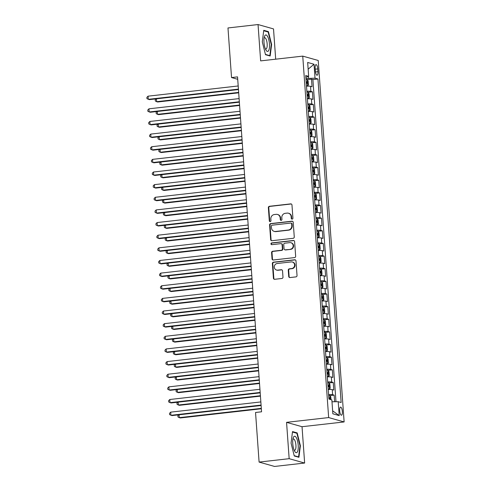 <?xml version="1.0" encoding="UTF-8"?>
<svg xmlns="http://www.w3.org/2000/svg" width="491" height="491" viewBox="0 0 491 491"><rect width="100%" height="100%" fill="white"/><g stroke="black" fill="none" stroke-linecap="round" stroke-linejoin="round"><path stroke-width="0.74" d="M292.157 219.127A0.878 0.822 -74.3 0 0 292.918 218.17L291.973 204.986A1.252 1.178 -74.3 0 0 290.709 203.882L269.455 206.288A1.252 1.178 -74.3 0 0 268.362 207.662L269.307 220.84A0.878 0.822 -74.3 0 0 270.197 221.619A0.878 0.822 -74.3 0 0 270.958 220.655L270.842 218.949A4.008 3.768 -74.3 0 1 274.334 214.549L276.102 214.352A4.008 3.768 -74.3 0 1 280.165 217.894L280.287 219.6A0.878 0.822 -74.3 0 0 281.177 220.373A0.878 0.822 -74.3 0 0 281.938 219.409L281.816 217.703A4.008 3.768 -74.3 0 1 285.314 213.309L287.082 213.106A4.008 3.768 -74.3 0 1 291.145 216.648L291.267 218.354A0.878 0.822 -74.3 0 0 292.157 219.127M342.362 411.538A4.088 1.301 83.5 0 0 340.564 407.1A4.088 1.301 83.5 0 0 339.686 410.783A4.088 1.301 83.5 0 0 341.484 415.22A4.088 1.301 83.5 0 0 342.362 411.538M288.708 276.458A1.252 1.178 -74.3 0 0 289.978 277.562L295.938 276.887A1.252 1.178 -74.3 0 0 297.03 275.512L295.981 260.874A1.252 1.178 -74.3 0 0 294.71 259.77L273.462 262.176A1.252 1.178 -74.3 0 0 272.37 263.55L273.419 278.188A1.252 1.178 -74.3 0 0 274.69 279.293L281.889 278.477A1.252 1.178 -74.3 0 0 282.982 277.102L282.534 270.842A1.252 1.178 -74.3 0 0 281.263 269.731L277.691 270.136A3.351 3.155 -74.3 0 1 274.303 266.564A3.351 3.155 -74.3 0 1 277.219 263.501L291.206 261.918A3.351 3.155 -74.3 0 1 294.594 265.484A3.351 3.155 -74.3 0 1 291.685 268.552L289.352 268.816A1.252 1.178 -74.3 0 0 288.26 270.191L288.708 276.458L289.125 276.574A1.252 1.178 -74.3 0 0 289.764 277.568M286.56 422.346L289.162 458.68L259.095 462.086L274.567 466.45L304.641 463.044L302.033 426.71L344.13 421.941L328.657 417.577L286.56 422.346L302.033 426.71M275.69 59.184L273.518 28.914L258.045 24.55L260.647 60.884L302.744 56.121L328.657 417.577M258.045 24.55L227.977 27.956L231.531 77.56L237.718 79.309M259.095 462.086L255.541 412.483L261.556 411.802L237.546 76.878L231.531 77.56M293.176 238.307A1.252 1.178 -74.3 0 0 294.262 236.932L293.213 222.294A1.252 1.178 -74.3 0 0 291.949 221.183L270.694 223.595A1.252 1.178 -74.3 0 0 269.602 224.964L270.651 239.608A1.252 1.178 -74.3 0 0 271.922 240.713L293.176 238.307M294.6 241.584L295.65 256.222A1.252 1.178 -74.3 0 1 294.557 257.597L273.303 260.003A1.252 1.178 -74.3 0 1 272.039 258.898L271.584 252.632A1.252 1.178 -74.3 0 1 272.677 251.257L281.3 250.281A1.252 1.178 -74.3 0 0 282.386 248.906L282.092 244.751A1.252 1.178 -74.3 0 0 280.821 243.646L271.848 244.659A0.878 0.822 -74.3 0 1 270.964 243.726A0.878 0.822 -74.3 0 1 271.726 242.922L293.33 240.48A1.252 1.178 -74.3 0 1 294.6 241.584M334.623 401.742L334.144 395.12L329.946 395.593M328.608 394.561A5.106 0.62 -4.1 0 1 332.616 394.69L332.254 389.633L333.782 390.063L333.242 382.483L329.044 382.955M327.7 381.924A5.106 0.62 -4.1 0 1 331.713 382.047L331.351 376.996L332.88 377.426L332.333 369.84L328.135 370.318M326.791 369.281A5.106 0.62 -4.1 0 1 330.805 369.41L330.443 364.359L331.971 364.788L331.425 357.202L327.233 357.681M325.889 356.644A5.106 0.62 -4.1 0 1 329.903 356.773L329.541 351.716L331.063 352.145L330.523 344.565L326.325 345.038M324.981 344.007A5.106 0.62 -4.1 0 1 328.995 344.136L328.632 339.078L330.161 339.508L329.614 331.928L325.416 332.401M324.078 331.37A5.106 0.62 -4.1 0 1 328.086 331.499L327.724 326.441L329.252 326.871L328.712 319.285L324.514 319.764M323.17 318.727A5.106 0.62 -4.1 0 1 327.184 318.855L326.822 313.804L328.35 314.234L327.804 306.648L323.606 307.127M322.262 306.089A5.106 0.62 -4.1 0 1 326.276 306.218L325.914 301.161L327.442 301.597L326.896 294.011L322.704 294.483M321.36 293.452A5.106 0.62 -4.1 0 1 325.373 293.581L325.011 288.524L326.533 288.954L325.993 281.374L321.795 281.846M320.451 280.815A5.106 0.62 -4.1 0 1 324.465 280.944L324.103 275.887L325.631 276.316L325.085 268.737L320.887 269.209M319.543 268.178A5.106 0.62 -4.1 0 1 323.557 268.301L323.195 263.25L324.723 263.679L324.183 256.093L319.985 256.572M318.641 255.535A5.106 0.62 -4.1 0 1 322.655 255.664L322.292 250.613L323.815 251.042L323.274 243.456L319.076 243.935M317.732 242.898A5.106 0.62 -4.1 0 1 321.746 243.027L321.384 237.969L322.912 238.399L322.366 230.819L318.174 231.292M316.83 230.261A5.106 0.62 -4.1 0 1 320.844 230.389L320.482 225.332L322.004 225.762L321.464 218.182L317.266 218.655M315.922 217.623A5.106 0.62 -4.1 0 1 319.936 217.752L319.573 212.695L321.102 213.125L320.555 205.539L316.357 206.017M315.013 204.98A5.106 0.62 -4.1 0 1 319.027 205.109L318.665 200.058L320.193 200.488L319.647 192.902L315.455 193.38M314.111 192.343A5.106 0.62 -4.1 0 1 318.125 192.472L317.763 187.415L319.285 187.85L318.745 180.265L314.547 180.737M313.203 179.706A5.106 0.62 -4.1 0 1 317.217 179.835L316.855 174.778L318.383 175.207L317.837 167.627L313.639 168.1M312.301 167.069A5.106 0.62 -4.1 0 1 316.314 167.198L315.952 162.14L317.474 162.57L316.934 154.99L312.736 155.463M311.392 154.432A5.106 0.62 -4.1 0 1 315.406 154.555L315.044 149.503L316.572 149.933L316.026 142.347L311.828 142.826M310.484 141.789A5.106 0.62 -4.1 0 1 314.498 141.917L314.136 136.866L315.664 137.296L315.118 129.71L310.926 130.189M309.582 129.151A5.106 0.62 -4.1 0 1 313.596 129.28L313.233 124.223L314.756 124.653L314.215 117.073L310.017 117.545M308.673 116.514A5.106 0.62 -4.1 0 1 312.687 116.643L312.325 111.586L313.853 112.016L313.307 104.436L309.109 104.908M307.771 103.877A5.106 0.62 -4.1 0 1 311.785 104.006L311.417 98.949L312.945 99.378L312.405 91.792L310.877 91.363A5.106 0.62 175.9 0 0 306.863 91.234M308.207 92.271L312.405 91.792M315.167 68.163L315.363 70.943A3.959 1.258 83.5 0 0 317.106 75.246A3.959 1.258 83.5 0 0 317.959 71.674L317.757 68.893A3.959 1.258 83.5 0 0 316.02 64.597A3.959 1.258 83.5 0 0 315.167 68.163M344.13 421.941L318.223 60.479L302.744 56.121M331.99 401.767L338.213 401.699L341.141 402.522L317.947 78.977L315.019 78.155L305.948 78.523M338.213 401.699L339.207 415.601L332.855 413.809L331.855 399.907L328.927 399.079L305.74 75.534L308.667 76.363L307.667 62.461L314.025 64.253L315.019 78.155M335.991 401.724L312.896 79.554L311.497 79.155L312.043 86.741L310.515 86.312A5.106 0.62 175.9 0 0 306.501 86.183M311.785 104.006L313.307 104.436M312.687 116.643L314.215 117.073M313.596 129.28L315.118 129.71M314.498 141.917L316.026 142.347M315.406 154.555L316.934 154.99M316.314 167.198L317.837 167.627M317.217 179.835L318.745 180.265M318.125 192.472L319.647 192.902M319.027 205.109L320.555 205.539M319.936 217.752L321.464 218.182M320.844 230.389L322.366 230.819M321.746 243.027L323.274 243.456M322.655 255.664L324.183 256.093M323.557 268.301L325.085 268.737M324.465 280.944L325.993 281.374M325.373 293.581L326.896 294.011M326.276 306.218L327.804 306.648M327.184 318.855L328.712 319.285M328.086 331.499L329.614 331.928M328.995 344.136L330.523 344.565M329.903 356.773L331.425 357.202M330.805 369.41L332.333 369.84M331.713 382.047L333.242 382.483M332.616 394.69L334.144 395.12M308.538 78.229L308.409 76.443M289.162 458.68L304.641 463.044M307.298 79.634L311.497 79.155M312.896 79.554L317.947 78.977M305.862 77.271L308.667 76.363M311.417 98.949A5.106 0.62 175.9 0 0 307.409 98.82M312.325 111.586A5.106 0.62 175.9 0 0 308.311 111.457M313.233 124.223A5.106 0.62 175.9 0 0 309.22 124.094M314.136 136.866A5.106 0.62 175.9 0 0 310.122 136.737M315.044 149.503A5.106 0.62 175.9 0 0 311.03 149.374M315.952 162.14A5.106 0.62 175.9 0 0 311.938 162.012M316.855 174.778A5.106 0.62 175.9 0 0 312.841 174.649M317.763 187.415A5.106 0.62 175.9 0 0 313.749 187.292M318.665 200.058A5.106 0.62 175.9 0 0 314.651 199.929M319.573 212.695A5.106 0.62 175.9 0 0 315.56 212.566M320.482 225.332A5.106 0.62 175.9 0 0 316.468 225.203M321.384 237.969A5.106 0.62 175.9 0 0 317.37 237.84M322.292 250.613A5.106 0.62 175.9 0 0 318.278 250.484M323.195 263.25A5.106 0.62 175.9 0 0 319.181 263.121M324.103 275.887A5.106 0.62 175.9 0 0 320.089 275.758M325.011 288.524A5.106 0.62 175.9 0 0 320.997 288.395M325.914 301.161A5.106 0.62 175.9 0 0 321.9 301.038M326.822 313.804A5.106 0.62 175.9 0 0 322.808 313.675M327.724 326.441A5.106 0.62 175.9 0 0 323.71 326.312M328.632 339.078A5.106 0.62 175.9 0 0 324.619 338.95M329.541 351.716A5.106 0.62 175.9 0 0 325.527 351.587M330.443 364.359A5.106 0.62 175.9 0 0 326.429 364.23M331.351 376.996A5.106 0.62 175.9 0 0 327.337 376.867M332.254 389.633A5.106 0.62 175.9 0 0 328.24 389.504M308.152 69.176L314.025 64.253M339.207 415.601L332.64 410.82M262.298 41.845L265.502 54.704L270.167 56.017L271.621 44.478L268.417 31.62L263.759 30.307L262.298 41.845M298.927 457.287L300.382 445.748L297.178 432.896L292.519 431.583L291.065 443.121L294.269 455.973L298.927 457.287M267.239 31.755L268.417 31.62M271.228 44.521L271.621 44.478M295.999 433.025L297.178 432.896M299.989 445.791L300.382 445.748M292.071 219.133A0.878 0.822 -74.3 0 1 291.685 218.47L291.562 216.77A4.008 3.768 -74.3 0 0 288.874 213.333L288.456 213.217M277.476 214.463L277.894 214.579A4.008 3.768 -74.3 0 1 280.582 218.01L280.705 219.716A0.878 0.822 -74.3 0 0 281.091 220.379M291.341 203.992A1.252 1.178 -74.3 0 0 291.126 203.998L269.872 206.404A1.252 1.178 -74.3 0 0 268.78 207.779L269.725 220.962A0.878 0.822 -74.3 0 0 270.111 221.619M292.581 221.3A1.252 1.178 -74.3 0 0 292.366 221.306L271.112 223.712A1.252 1.178 -74.3 0 0 270.019 225.087L271.069 239.725A1.252 1.178 -74.3 0 0 271.707 240.719M291.66 223.847A0.878 0.822 -74.3 0 0 290.77 223.067L272.118 225.185A0.878 0.822 -74.3 0 0 271.357 226.142L271.486 227.941A4.008 3.768 -74.3 0 0 275.543 231.482L288.297 230.04A4.008 3.768 -74.3 0 0 291.789 225.645L291.66 223.847L292.077 223.964A0.878 0.822 -74.3 0 0 291.488 223.215L291.071 223.092M274.174 231.378L274.592 231.494A4.008 3.768 -74.3 0 0 275.967 231.605L275.543 231.482M292.077 223.964L292.206 225.762A4.008 3.768 -74.3 0 1 288.714 230.156L275.967 231.605M281.251 243.677L281.668 243.794A1.252 1.178 -74.3 0 1 282.509 244.868L282.81 249.023A1.252 1.178 -74.3 0 1 281.717 250.398L273.094 251.374A1.252 1.178 -74.3 0 0 272.008 252.748L272.456 259.015A1.252 1.178 -74.3 0 0 273.094 260.009M293.962 240.59A1.252 1.178 -74.3 0 0 293.747 240.596L272.143 243.039A0.878 0.822 -74.3 0 0 271.769 244.665M290.242 249.268A3.351 3.155 -74.3 0 0 290.911 242.726A3.351 3.155 -74.3 0 0 289.764 242.634L284.835 243.192A1.252 1.178 -74.3 0 0 283.743 244.561L284.043 248.722A1.252 1.178 -74.3 0 0 285.314 249.827L290.66 249.385A3.351 3.155 -74.3 0 0 291.329 242.842L290.911 242.726M284.884 249.79L285.302 249.907A1.252 1.178 -74.3 0 0 285.731 249.944L285.314 249.827M290.66 249.385L285.731 249.944M292.354 262.01L292.771 262.126A3.351 3.155 -74.3 0 1 292.102 268.669L289.77 268.933A1.252 1.178 -74.3 0 0 288.677 270.308L289.125 276.574M276.543 270.044L276.961 270.16A3.351 3.155 -74.3 0 0 278.109 270.253L277.691 270.136M281.895 269.847A1.252 1.178 -74.3 0 0 281.681 269.847L278.109 270.253M295.343 259.88A1.252 1.178 -74.3 0 0 295.128 259.886L273.88 262.292A1.252 1.178 -74.3 0 0 272.787 263.667L273.837 278.305A1.252 1.178 -74.3 0 0 274.475 279.299M306.488 85.98L307.685 85.845L308.434 84.814L308.158 81.021L307.231 79.524A3.382 0.411 175.9 0 0 306.016 79.413M307.685 85.845A3.382 0.411 175.9 0 0 306.47 85.735M156.439 98.826L156.641 101.692L157.685 101.987L238.687 92.817M306.298 83.335A3.382 0.411 -4.1 0 1 307.053 83.372L306.943 81.856A3.382 0.411 175.9 0 0 306.188 81.819M156.095 98.863L155.236 99.747L155.322 101.011L156.641 101.692L238.657 92.406M238.423 89.129L148.276 99.335L148.049 96.175L238.196 85.968M238.454 89.54L149.325 99.63L146.956 98.654L146.87 97.39L148.049 96.175M269.436 43.957A8.298 2.639 83.5 0 0 267.27 35.966A8.298 2.639 83.5 0 0 264.44 36.647A8.298 2.639 83.5 0 0 264.005 42.422A8.298 2.639 83.5 0 0 265.962 50.076A8.298 2.639 83.5 0 0 269.436 43.957M265.336 48.769A5.683 1.804 83.5 0 0 265.938 48.996A5.683 1.804 83.5 0 0 267.159 43.877A5.683 1.804 83.5 0 0 264.655 37.703A5.683 1.804 83.5 0 0 264.121 38.059M263.698 30.761L268.129 32.007L271.235 44.46L269.823 55.643L265.428 54.403M269.123 55.722L269.823 55.643M296.331 437.727A8.298 2.639 83.5 0 0 293.201 437.917A8.298 2.639 83.5 0 0 294.637 451.192A8.298 2.639 83.5 0 0 294.723 451.346A8.298 2.639 83.5 0 0 298.147 449.118A8.298 2.639 83.5 0 0 296.331 437.727M294.097 450.038A5.683 1.804 83.5 0 0 294.698 450.265A5.683 1.804 83.5 0 0 295.963 446.239A5.683 1.804 83.5 0 0 294.643 440.016A5.683 1.804 83.5 0 0 293.422 438.979A5.683 1.804 83.5 0 0 292.888 439.335M297.89 456.992L298.589 456.912L294.195 455.673M292.464 432.031L296.895 433.283L300.001 445.736L298.589 456.912M307.391 98.617L308.594 98.482L309.336 97.451L309.066 93.664L308.139 92.161A3.382 0.411 175.9 0 0 306.924 92.056M308.594 98.482A3.382 0.411 175.9 0 0 307.372 98.372M157.341 111.463L157.55 114.335L158.593 114.63L239.596 105.455M307.2 95.972A3.382 0.411 -4.1 0 1 307.955 96.009L307.851 94.493A3.382 0.411 175.9 0 0 307.096 94.456M157.003 111.5L156.138 112.384L156.23 113.648L157.55 114.335L239.565 105.043M308.299 111.254L309.496 111.119L310.244 110.094L309.974 106.301L309.048 104.804A3.382 0.411 175.9 0 0 307.826 104.693M309.496 111.119A3.382 0.411 175.9 0 0 308.28 111.015M158.249 124.1L158.452 126.973L159.501 127.267L240.498 118.092M308.109 108.609A3.382 0.411 -4.1 0 1 308.864 108.646L308.753 107.13A3.382 0.411 175.9 0 0 307.998 107.093M157.906 124.143L157.046 125.027L157.138 126.291L158.452 126.973L240.473 117.68M309.201 123.898L310.404 123.757L311.153 122.732L310.877 118.939L309.95 117.441A3.382 0.411 175.9 0 0 308.735 117.331M310.404 123.757A3.382 0.411 175.9 0 0 309.189 123.652M159.152 136.737L159.36 139.61L160.404 139.904L241.406 130.729M309.011 121.246A3.382 0.411 -4.1 0 1 309.772 121.283L309.661 119.767A3.382 0.411 175.9 0 0 308.907 119.73M158.814 136.78L157.949 137.664L158.041 138.928L159.36 139.61L241.376 130.324M310.109 136.535L311.312 136.4L312.055 135.369L311.785 131.576L310.858 130.078A3.382 0.411 175.9 0 0 309.637 129.968M311.312 136.4A3.382 0.411 175.9 0 0 310.091 136.289M160.06 149.381L160.262 152.247L161.312 152.541L242.315 143.372M309.919 133.89A3.382 0.411 -4.1 0 1 310.674 133.926L310.57 132.41A3.382 0.411 175.9 0 0 309.809 132.374M159.716 149.417L158.857 150.301L158.949 151.566L160.262 152.247L242.284 142.961M239.332 101.766L149.184 111.973L148.957 108.812L239.105 98.605M239.363 102.177L150.228 112.267L147.865 111.291L147.773 110.027L148.957 108.812M240.234 114.403L150.086 124.61L149.865 121.455L240.007 111.242M240.265 114.814L151.136 124.91L148.773 123.928L148.681 122.664L149.865 121.455M241.142 127.04L150.995 137.253L150.768 134.092L240.915 123.885M241.173 127.451L152.038 137.548L149.675 136.572L149.589 135.307L150.768 134.092M242.051 139.683L151.903 149.89L151.676 146.729L241.824 136.523M242.075 140.088L152.946 150.185L150.584 149.209L150.492 147.944L151.676 146.729M311.018 149.172L312.215 149.037L312.963 148.006L312.693 144.219L311.76 142.715A3.382 0.411 175.9 0 0 310.545 142.611M312.215 149.037A3.382 0.411 175.9 0 0 310.999 148.926M160.968 162.018L161.171 164.884L162.214 165.179L243.217 156.009M310.828 146.527A3.382 0.411 -4.1 0 1 311.582 146.564L311.472 145.048A3.382 0.411 175.9 0 0 310.717 145.011M160.625 162.055L159.765 162.938L159.851 164.203L161.171 164.884L243.186 155.598M242.953 152.32L152.805 162.527L152.578 159.366L242.726 149.16M242.984 152.732L153.855 162.822L151.492 161.846L151.4 160.582L152.578 159.366M311.92 161.809L313.123 161.674L313.866 160.649L313.596 156.856L312.669 155.352A3.382 0.411 175.9 0 0 311.454 155.248M312.693 155.395L313.141 161.649A3.382 0.411 175.9 0 0 311.902 161.564M161.87 174.655L162.079 177.527L163.122 177.822L244.125 168.646M311.73 159.164A3.382 0.411 -4.1 0 1 312.485 159.201L312.38 157.685A3.382 0.411 175.9 0 0 311.625 157.648M161.533 174.692L160.667 175.582L160.76 176.84L162.079 177.527L244.095 168.235M243.861 164.958L153.714 175.164L153.487 172.01L243.634 161.797M243.892 165.369L154.757 175.459L152.394 174.483L152.302 173.219L153.487 172.01M312.828 174.446L314.025 174.311L314.774 173.286L314.504 169.493L313.577 167.996A3.382 0.411 175.9 0 0 312.356 167.885M314.025 174.311A3.382 0.411 175.9 0 0 312.81 174.207M162.779 187.292L162.981 190.164L164.031 190.459L245.027 181.283M312.638 171.801A3.382 0.411 -4.1 0 1 313.393 171.838L313.283 170.322A3.382 0.411 175.9 0 0 312.528 170.285M162.435 187.335L161.576 188.219L161.668 189.483L162.981 190.164L245.003 180.878M244.764 177.595L154.616 187.808L154.395 184.647L244.536 174.44M244.794 178.006L155.665 188.102L153.302 187.12L153.21 185.856L154.395 184.647M313.731 187.089L314.934 186.954L315.682 185.923L315.406 182.13L314.479 180.633A3.382 0.411 175.9 0 0 313.264 180.522M314.934 186.954A3.382 0.411 175.9 0 0 313.718 186.844M163.681 199.935L163.89 202.801L164.933 203.096L245.936 193.927M313.546 184.444A3.382 0.411 -4.1 0 1 314.301 184.481L314.191 182.965A3.382 0.411 175.9 0 0 313.436 182.922M163.343 199.972L162.478 200.856L162.57 202.12L163.89 202.801L245.905 193.515M245.672 190.238L155.524 200.445L155.297 197.284L245.445 187.077M245.703 190.643L156.568 200.739L154.205 199.763L154.119 198.499L155.297 197.284M314.639 199.727L315.842 199.591L316.585 198.56L316.314 194.767L315.388 193.27A3.382 0.411 175.9 0 0 314.166 193.159M315.842 199.591A3.382 0.411 175.9 0 0 314.621 199.481M164.589 212.572L164.798 215.439L165.841 215.733L246.844 206.564M314.449 197.081A3.382 0.411 -4.1 0 1 315.204 197.118L315.099 195.602A3.382 0.411 175.9 0 0 314.338 195.565M164.246 212.609L163.386 213.493L163.478 214.757L164.798 215.439L246.813 206.152M246.58 202.875L156.433 213.082L156.206 209.921L246.353 199.714M246.605 203.286L157.476 213.376L155.113 212.4L155.021 211.136L156.206 209.921M315.547 212.364L316.744 212.229L317.493 211.198L317.223 207.411L316.29 205.907A3.382 0.411 175.9 0 0 315.075 205.803M316.744 212.229A3.382 0.411 175.9 0 0 315.529 212.118M165.498 225.209L165.7 228.082L166.744 228.376L247.746 219.201M315.357 209.718A3.382 0.411 -4.1 0 1 316.112 209.755L316.001 208.239A3.382 0.411 175.9 0 0 315.247 208.202M165.154 225.246L164.295 226.13L164.381 227.394L165.7 228.082L247.716 218.79M247.482 215.512L157.335 225.719L157.108 222.558L247.255 212.351M247.513 215.923L158.384 226.013L156.021 225.038L155.929 223.773L157.108 222.558M316.45 225.001L317.652 224.866L318.395 223.841L318.125 220.048L317.198 218.55A3.382 0.411 175.9 0 0 315.983 218.44M317.652 224.866A3.382 0.411 175.9 0 0 316.431 224.761M166.4 237.847L166.609 240.719L167.652 241.013L248.655 231.838M316.259 222.355A3.382 0.411 -4.1 0 1 317.02 222.392L316.91 220.876A3.382 0.411 175.9 0 0 316.155 220.84M166.062 237.89L165.197 238.773L165.289 240.038L166.609 240.719L248.624 231.427M248.391 228.149L158.243 238.356L158.016 235.201L248.164 224.988M248.421 228.56L159.287 238.657L156.924 237.675L156.832 236.41L158.016 235.201M317.358 237.644L318.555 237.503L319.303 236.478L319.033 232.685L318.107 231.187A3.382 0.411 175.9 0 0 316.885 231.077M318.125 231.224L318.579 237.478A3.382 0.411 175.9 0 0 317.339 237.399M167.308 250.484L167.511 253.356L168.56 253.651L249.557 244.481M317.168 234.993A3.382 0.411 -4.1 0 1 317.923 235.036L317.812 233.513A3.382 0.411 175.9 0 0 317.057 233.477M166.965 250.527L166.105 251.41L166.197 252.675L167.511 253.356L249.532 244.07M249.293 240.786L159.145 250.999L158.924 247.838L249.066 237.632M249.324 241.198L160.195 251.294L157.832 250.318L157.74 249.054L158.924 247.838M318.26 250.281L319.463 250.146L320.212 249.115L319.936 245.322L319.009 243.824A3.382 0.411 175.9 0 0 317.794 243.714M319.463 250.146A3.382 0.411 175.9 0 0 318.248 250.036M168.21 263.127L168.419 265.993L169.463 266.288L250.465 257.118M318.076 247.636A3.382 0.411 -4.1 0 1 318.831 247.673L318.72 246.157A3.382 0.411 175.9 0 0 317.965 246.12M167.873 263.164L167.008 264.048L167.1 265.312L168.419 265.993L250.435 256.707M250.201 253.43L160.054 263.636L159.827 260.476L249.974 250.269M250.232 253.835L161.097 263.931L158.734 262.955L158.648 261.691L159.827 260.476M319.168 262.918L320.371 262.783L321.114 261.752L320.844 257.965L319.917 256.462A3.382 0.411 175.9 0 0 318.696 256.357M320.371 262.783A3.382 0.411 175.9 0 0 319.15 262.673M169.119 275.764L169.327 278.63L170.371 278.925L251.374 269.755M318.978 260.273A3.382 0.411 -4.1 0 1 319.733 260.31L319.629 258.794A3.382 0.411 175.9 0 0 318.868 258.757M168.775 275.801L167.916 276.685L168.008 277.949L169.327 278.63L251.343 269.344M251.11 266.067L160.962 276.273L160.735 273.113L250.883 262.906M251.134 266.478L162.005 276.568L159.643 275.592L159.55 274.328L160.735 273.113M320.077 275.555L321.274 275.42L322.022 274.395L321.752 270.602L320.819 269.099A3.382 0.411 175.9 0 0 319.604 268.994M321.274 275.42A3.382 0.411 175.9 0 0 320.058 275.31M170.027 288.401L170.23 291.273L171.279 291.568L252.276 282.393M319.887 272.91A3.382 0.411 -4.1 0 1 320.641 272.947L320.531 271.431A3.382 0.411 175.9 0 0 319.776 271.394M169.683 288.438L168.824 289.328L168.91 290.586L170.23 291.273L252.251 281.981M252.012 278.704L161.864 288.911L161.637 285.756L251.785 275.543M252.043 279.115L162.914 289.205L160.551 288.229L160.459 286.965L161.637 285.756M320.979 288.192L322.182 288.057L322.925 287.032L322.655 283.239L321.728 281.742A3.382 0.411 175.9 0 0 320.513 281.631M322.182 288.057A3.382 0.411 175.9 0 0 320.961 287.953M170.929 301.038L171.138 303.911L172.181 304.205L253.184 295.03M320.789 285.547A3.382 0.411 -4.1 0 1 321.55 285.584L321.439 284.068A3.382 0.411 175.9 0 0 320.684 284.031M170.592 301.081L169.726 301.965L169.818 303.229L171.138 303.911L253.153 294.625M252.92 291.341L162.773 301.554L162.546 298.393L252.693 288.186M252.951 291.752L163.816 301.848L161.453 300.866L161.361 299.602L162.546 298.393M321.887 300.836L323.084 300.701L323.833 299.67L323.563 295.877L322.636 294.379A3.382 0.411 175.9 0 0 321.415 294.269M323.084 300.701A3.382 0.411 175.9 0 0 321.869 300.59M171.838 313.681L172.04 316.548L173.09 316.842L254.093 307.673M321.697 298.19A3.382 0.411 -4.1 0 1 322.452 298.227L322.342 296.711A3.382 0.411 175.9 0 0 321.587 296.668M171.494 313.718L170.635 314.602L170.727 315.866L172.04 316.548L254.062 307.262M253.822 303.984L163.681 314.191L163.454 311.03L253.601 300.823M253.853 304.389L164.724 314.486L162.361 313.51L162.269 312.245L163.454 311.03M322.796 313.473L323.992 313.338L324.741 312.307L324.465 308.514L323.538 307.016A3.382 0.411 175.9 0 0 322.323 306.906M323.992 313.338A3.382 0.411 175.9 0 0 322.777 313.227M172.74 326.319L172.949 329.185L173.992 329.479L254.995 320.31M322.605 310.828A3.382 0.411 -4.1 0 1 323.36 310.864L323.25 309.348A3.382 0.411 175.9 0 0 322.495 309.312M172.402 326.355L171.537 327.239L171.629 328.504L172.949 329.185L254.964 319.899M254.731 316.621L164.583 326.828L164.356 323.667L254.504 313.461M254.761 317.033L165.627 327.123L163.264 326.147L163.178 324.882L164.356 323.667M323.698 326.11L324.901 325.975L325.643 324.944L325.373 321.157L324.447 319.653A3.382 0.411 175.9 0 0 323.225 319.549M324.901 325.975A3.382 0.411 175.9 0 0 323.679 325.864M173.648 338.956L173.857 341.828L174.9 342.123L255.903 332.947M323.508 323.465A3.382 0.411 -4.1 0 1 324.263 323.501L324.158 321.986A3.382 0.411 175.9 0 0 323.397 321.949M173.305 338.993L172.445 339.876L172.537 341.141L173.857 341.828L255.872 332.536M255.639 329.258L165.492 339.465L165.264 336.304L255.412 326.098M255.664 329.67L166.535 339.76L164.172 338.784L164.08 337.52L165.264 336.304M324.606 338.747L325.803 338.612L326.552 337.587L326.282 333.794L325.349 332.297A3.382 0.411 175.9 0 0 324.134 332.186M325.803 338.612A3.382 0.411 175.9 0 0 324.588 338.508M174.557 351.593L174.759 354.465L175.809 354.76L256.805 345.584M324.416 336.102A3.382 0.411 -4.1 0 1 325.171 336.139L325.06 334.623A3.382 0.411 175.9 0 0 324.305 334.586M174.213 351.636L173.354 352.52L173.44 353.784L174.759 354.465L256.781 345.173M256.541 341.896L166.394 352.102L166.167 348.948L256.314 338.735M256.572 342.307L167.443 352.403L165.08 351.421L164.988 350.157L166.167 348.948M325.508 351.39L326.711 351.249L327.454 350.224L327.184 346.431L326.257 344.934A3.382 0.411 175.9 0 0 325.042 344.823M326.711 351.249A3.382 0.411 175.9 0 0 325.49 351.145M175.459 364.23L175.668 367.102L176.711 367.397L257.714 358.227M325.318 348.739A3.382 0.411 -4.1 0 1 326.079 348.782L325.969 347.26A3.382 0.411 175.9 0 0 325.214 347.223M175.121 364.273L174.256 365.157L174.348 366.421L175.668 367.102L257.683 357.816M257.45 354.533L167.302 364.745L167.075 361.585L257.223 351.378M257.48 354.944L168.345 365.04L165.983 364.064L165.89 362.8L167.075 361.585M326.417 364.027L327.614 363.892L328.362 362.861L328.092 359.068L327.166 357.571A3.382 0.411 175.9 0 0 325.944 357.46M327.614 363.892A3.382 0.411 175.9 0 0 326.398 363.782M176.367 376.873L176.57 379.739L177.619 380.034L258.622 370.865M326.227 361.382A3.382 0.411 -4.1 0 1 326.981 361.419L326.871 359.903A3.382 0.411 175.9 0 0 326.116 359.866M176.024 376.91L175.164 377.794L175.256 379.058L176.57 379.739L258.591 370.453M258.352 367.176L168.21 377.383L167.983 374.222L258.131 364.015M258.383 367.581L169.254 377.677L166.891 376.701L166.799 375.437L167.983 374.222M327.325 376.665L328.522 376.529L329.271 375.498L328.995 371.712L328.068 370.208A3.382 0.411 175.9 0 0 326.853 370.104M328.522 376.529A3.382 0.411 175.9 0 0 327.307 376.419M177.276 389.51L177.478 392.377L178.521 392.671L259.524 383.502M327.135 374.019A3.382 0.411 -4.1 0 1 327.89 374.056L327.779 372.54A3.382 0.411 175.9 0 0 327.024 372.503M176.932 389.547L176.073 390.431L176.159 391.695L177.478 392.377L259.494 383.09M259.26 379.813L169.113 390.02L168.886 386.859L259.033 376.652M259.291 380.224L170.162 390.314L167.793 389.338L167.707 388.074L168.886 386.859M328.227 389.302L329.43 389.167L330.173 388.142L329.903 384.349L328.976 382.845A3.382 0.411 175.9 0 0 327.755 382.741M329.43 389.167A3.382 0.411 175.9 0 0 328.209 389.056M178.178 402.147L178.386 405.02L179.43 405.314L260.433 396.139M328.037 386.656A3.382 0.411 -4.1 0 1 328.792 386.693L328.688 385.177A3.382 0.411 175.9 0 0 327.933 385.14M177.834 402.184L176.975 403.074L177.067 404.332L178.386 405.02L260.402 395.728M260.169 392.45L170.021 402.657L169.794 399.502L259.942 389.289M260.193 392.861L171.064 402.951L168.701 401.976L168.609 400.711L169.794 399.502M331.002 399.668L330.811 396.986L329.884 395.488A3.382 0.411 175.9 0 0 328.663 395.378M179.086 414.785L179.289 417.657L180.338 417.951L261.335 408.776M329.7 399.33L329.59 397.814A3.382 0.411 175.9 0 0 328.835 397.778M178.742 414.827L177.883 415.711L177.975 416.976L179.289 417.657L261.31 408.371M261.071 405.087L170.923 415.3L170.696 412.139L260.844 401.933M261.102 405.498L171.973 415.595L169.61 414.613L169.518 413.348L170.696 412.139M310.877 91.363L310.515 86.312M315.24 69.182L317.757 68.893M315.48 71.956L317.959 71.674M291.562 216.77L291.145 216.648M280.705 219.716L280.287 219.6M280.582 218.01L280.165 217.894M269.725 220.962L269.307 220.84M268.78 207.779L268.362 207.662M269.872 206.404L269.455 206.288M291.126 203.998L290.709 203.882M291.685 218.47L291.267 218.354M271.069 239.725L270.651 239.608M270.019 225.087L269.602 224.964M271.112 223.712L270.694 223.595M292.366 221.306L291.949 221.183M288.714 230.156L288.297 230.04M292.206 225.762L291.789 225.645M272.456 259.015L272.039 258.898M272.008 252.748L271.584 252.632M273.094 251.374L272.677 251.257M281.717 250.398L281.3 250.281M282.81 249.023L282.386 248.906M282.509 244.868L282.092 244.751M272.143 243.039L271.726 242.922M293.747 240.596L293.33 240.48M288.677 270.308L288.26 270.191M289.77 268.933L289.352 268.816M292.102 268.669L291.685 268.552M281.681 269.847L281.263 269.731M273.837 278.305L273.419 278.188M272.787 263.667L272.37 263.55M273.88 262.292L273.462 262.176M295.128 259.886L294.71 259.77M307.704 85.821L307.256 79.56M306.194 81.942L306.943 81.856M308.612 98.458L308.164 92.198M307.102 94.579L307.851 94.493M309.514 111.095L309.066 104.841M308.01 107.216L308.753 107.13M310.422 123.732L309.974 117.478M308.913 119.853L309.661 119.767M311.331 136.369L310.883 130.115M309.821 132.49L310.57 132.41M312.233 149.012L311.785 142.752M310.723 145.133L311.472 145.048M311.632 157.771L312.38 157.685M314.05 174.287L313.596 168.032M312.54 170.408L313.283 170.322M314.952 186.924L314.504 180.67M313.442 183.045L314.191 182.965M315.86 199.567L315.412 193.307M314.35 195.688L315.099 195.602M316.763 212.204L316.314 205.944M315.253 208.325L316.001 208.239M317.671 224.841L317.223 218.587M316.161 220.962L316.91 220.876M317.069 233.599L317.812 233.513M319.481 250.115L319.033 243.861M317.972 246.237L318.72 246.157M320.39 262.759L319.942 256.498M318.88 258.88L319.629 258.794M321.292 275.396L320.844 269.142M319.782 271.517L320.531 271.431M322.2 288.033L321.752 281.779M320.691 284.154L321.439 284.068M323.109 300.67L322.661 294.416M321.599 296.791L322.342 296.711M324.011 313.313L323.563 307.053M322.501 309.434L323.25 309.348M324.919 325.95L324.471 319.69M323.409 322.071L324.158 321.986M325.821 338.587L325.373 332.333M324.318 334.709L325.06 334.623M326.73 351.225L326.282 344.97M325.22 347.346L325.969 347.26M327.638 363.862L327.19 357.608M326.128 359.983L326.871 359.903M328.54 376.505L328.092 370.245M327.031 372.626L327.779 372.54M329.449 389.142L329.001 382.888M327.939 385.263L328.688 385.177M330.185 399.435L329.903 395.525M328.847 397.9L329.59 397.814"/></g></svg>
